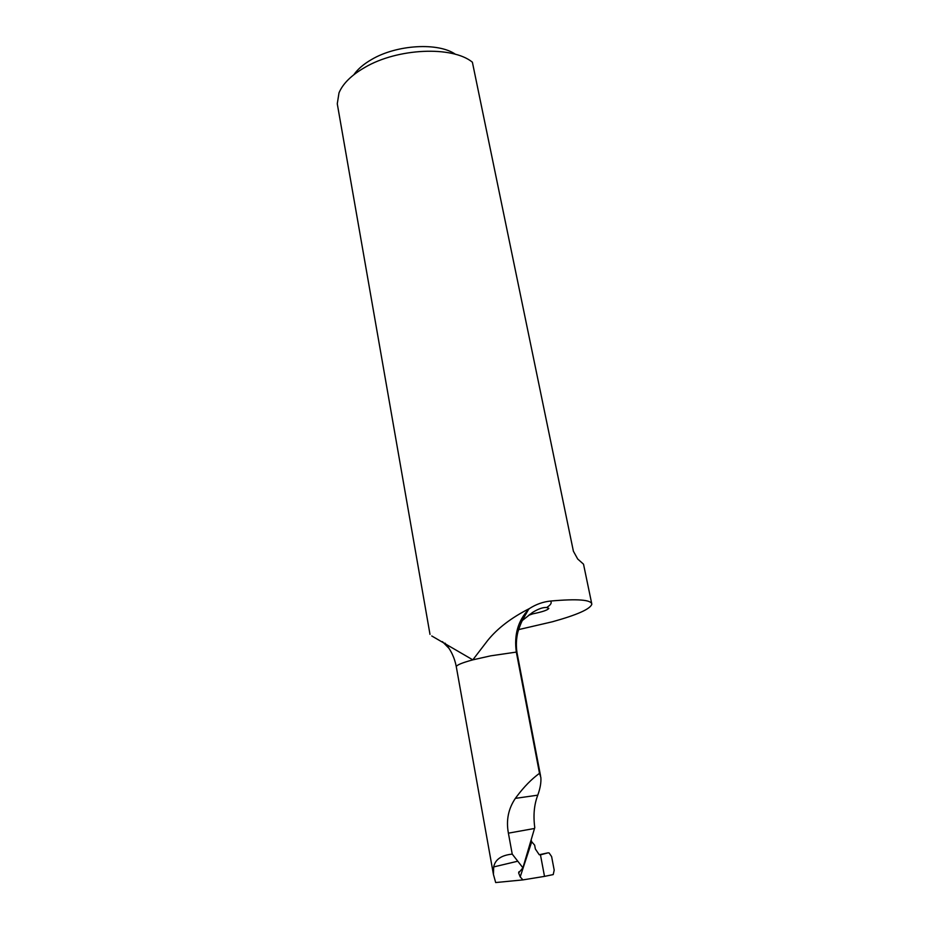 <?xml version="1.0" encoding="UTF-8"?>
<svg xmlns="http://www.w3.org/2000/svg" width="929" height="929" viewBox="0 0 929 929"><rect width="100%" height="100%" fill="white"/><g stroke="black" fill="none" stroke-linecap="round" stroke-linejoin="round"><path stroke-width="1.39" d="M456.336 666.976L456.278 666.65C456.766 664.978 462.282 662.714 472.815 659.857L487.771 640.348C497.584 628.248 511.473 617.646 529.425 608.565L528.531 609.47C518.022 620.688 513.946 634.89 516.327 652.088L539.505 773.311C531.632 779.048 524.107 786.7 516.942 796.258L515.363 798.371C508.326 808.753 506.003 820.353 508.395 833.162L534.512 828.471L522.922 867.791L512.227 854.111C501.346 855.226 495.169 859.499 493.694 866.931L493.438 874.444L495.68 882.55L522.899 879.902L520.205 876.895L518.637 872.946L522.922 867.791M539.505 773.311L540.841 777.341C541.282 782.253 540.26 788.198 537.786 795.166C534.14 804.572 533.141 815.383 534.767 827.611L534.512 828.471M512.227 854.111L508.395 833.162M520.205 876.895L531.713 841.767L531.109 840.002M531.713 841.767L534.639 845.135L535.359 848.978L539.238 854.738L547.913 852.868L540.724 854.785M529.425 608.565C536.045 604.303 543.082 601.806 550.525 601.051C577.362 598.671 591.134 599.704 591.831 604.152C590.414 608.994 577.292 614.859 552.453 621.756L518.568 629.618M522.33 620.526L532.549 612.432C538.356 608.855 543.059 607.218 546.67 607.508L548.83 608.367C547.831 610.051 542.478 611.886 532.781 613.848L528.555 615.335M529.669 614.475L532.723 613.86M522.899 879.902L544.51 876.384L540.457 854.843M442.425 641.637L448.893 648.245M540.55 775.796L517.058 652.959L516.327 652.088L490.814 655.816L472.815 659.857L431.73 635.959M591.668 603.374L583.517 564.17L577.687 558.991L573.39 551.211L472.385 62.197C452.435 45.742 397.507 48.087 364.795 67.445C351.452 75.156 342.859 83.633 339.004 92.854L337.273 103.781L429.999 634.368M455.5 54.323C438.383 42.223 396.846 44.569 371.716 59.433C363.692 64.031 357.735 69.129 353.856 74.715M549.097 852.927L547.913 852.868L549.097 852.927L551.617 856.596L549.097 852.927M544.51 876.384L553.219 874.584L544.51 876.384M554.195 870.148L553.219 874.584L554.195 870.148L551.617 856.596L554.195 870.148M515.363 798.371L537.786 795.166M493.694 866.931L517.767 861.206M550.525 601.051C552.081 602.77 550.792 604.918 546.67 607.508M539.761 854.854L547.913 852.868M493.415 874.305L456.278 666.65C454.595 657.686 450.844 649.847 445.026 643.135M518.649 872.784L519.009 871.692M517 652.634C515.932 645.632 516.234 638.734 517.906 631.929C521.424 621.153 522.806 619.852 523.085 619.074L528.531 609.47"/></g></svg>
